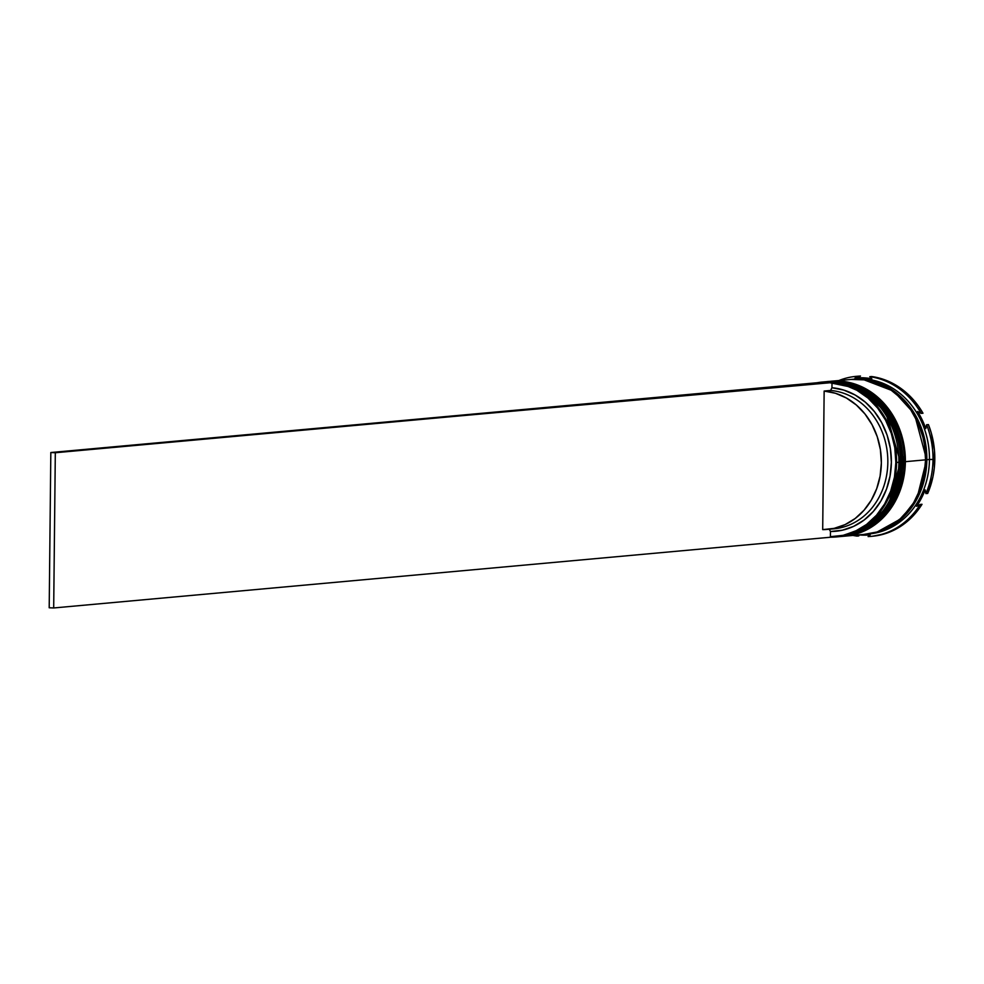 <?xml version="1.0" encoding="UTF-8"?>
<svg xmlns="http://www.w3.org/2000/svg" width="984" height="984" viewBox="0 0 984 984"><rect width="100%" height="100%" fill="white"/><g stroke="black" fill="none" stroke-linecap="round" stroke-linejoin="round"><path stroke-width="1.48" d="M898.896 462.148L900.446 462.123L885.526 411.976L860.471 389.037L825.269 381.792A77.761 67.269 84.8 0 1 826.043 381.718A77.761 67.269 84.8 0 1 900.446 462.123L900.704 462.099A77.761 67.269 -95.2 0 0 826.302 381.694L860.729 389.012L885.784 411.964L900.446 462.123A77.761 67.269 84.8 0 1 840.139 536.587L868.86 526.034L888.331 505.259L900.446 462.123L898.896 462.148M840.274 536.575A77.761 67.269 -95.2 0 0 840.398 536.563C877.359 529.687 897.531 504.853 900.913 462.062C902.574 417.364 865.108 376.811 826.302 381.694A77.761 67.269 -95.2 0 0 826.166 381.706M840.398 536.563A77.761 67.269 -95.2 0 0 900.704 462.099L888.589 505.235L869.118 526.01L840.139 536.587M902.783 461.803L904.333 461.767L889.401 411.632L864.358 388.68L829.143 381.435A77.761 67.269 84.8 0 1 829.93 381.362A77.761 67.269 84.8 0 1 904.333 461.767L904.591 461.742A77.761 67.269 -95.2 0 0 830.189 381.337L864.616 388.655L889.671 411.607L904.333 461.767A77.761 67.269 84.8 0 1 844.026 536.231L872.734 525.677L892.217 504.903L904.333 461.767L902.783 461.803M844.161 536.218A77.761 67.269 -95.2 0 0 844.284 536.206C881.234 529.343 901.405 504.509 904.8 461.705C906.461 417.007 868.995 376.466 830.189 381.337A77.761 67.269 -95.2 0 0 830.053 381.349M844.284 536.206A77.761 67.269 -95.2 0 0 904.591 461.742L892.476 504.878L872.992 525.653L844.026 536.231M863.46 379.603L893.73 391.202L914.419 413.895L926.633 459.712L916.891 498.654L901.295 518.58L877.322 531.889L884.444 529.343L896.129 522.713L906.399 513.537L914.874 502.184L918.33 495.825L923.509 482.037L926.227 467.277L926.387 452.111L923.976 437.13L919.093 422.886L911.91 409.959L907.543 404.141L897.469 394.067L885.944 386.404L873.398 381.448L863.46 379.603M925.341 459.7L926.633 459.712M823.325 381.976A77.761 67.269 84.8 0 1 898.896 462.271L895.858 462.48A77.232 66.826 84.8 0 1 830.385 536.686L830.447 531.508L829.18 529.035L830.447 531.508A72.053 62.336 -95.2 0 0 891.369 462.283A72.053 62.336 -95.2 0 0 831.947 387.745L832.009 382.567L831.947 387.745L843.78 390.082L855.071 394.965L865.403 402.222L874.395 411.57L881.726 422.689L887.113 435.162L890.372 448.519L891.369 462.283L890.077 475.948L886.547 489.011L880.901 500.991L873.349 511.446L864.173 519.995L853.694 526.329L842.316 530.216L830.447 531.508L830.385 536.686L843.14 535.333L855.367 531.188L866.621 524.411L876.486 515.247L884.604 504.029L890.68 491.176L894.468 477.154L895.858 462.48L894.788 447.708L891.283 433.354L885.489 419.983L877.617 408.053L867.949 398.028L856.843 390.254L844.715 385.039L832.009 382.567A77.232 66.826 84.8 0 1 895.858 462.48L896.572 462.48A77.761 67.269 -95.2 0 0 827.999 381.829A77.761 67.269 84.8 0 1 896.572 462.48L898.896 462.271A77.761 67.269 -95.2 0 0 824.494 381.853L822.157 382.063A77.761 67.269 84.8 0 1 827.31 381.829A77.761 67.269 -95.2 0 0 817.04 382.764A77.761 67.269 84.8 0 1 822.157 382.063M827.729 381.558A77.761 67.269 84.8 0 1 902.783 461.914A77.761 67.269 -95.2 0 0 828.368 381.497L827.077 381.62A77.761 67.269 84.8 0 1 901.492 462.025L902.783 461.914L901.492 462.025A77.761 67.269 84.8 0 1 841.185 536.489A77.761 67.269 84.8 0 1 840.791 536.526M853.743 379.209A77.761 67.269 84.8 0 1 929.449 459.479L932.992 459.466A80.344 69.507 -95.2 0 0 926.608 424.744L925.796 428.606A78.794 68.167 -95.2 0 0 917.555 411.447L921.159 413.391A80.344 69.507 -95.2 0 0 869.782 376.688L871.836 378.779A78.794 68.167 -95.2 0 0 855.01 378.041L858.651 376.196A80.344 69.507 -95.2 0 0 838.897 380.537A80.344 69.507 84.8 0 1 856.092 376.368A80.344 69.507 84.8 0 1 858.651 376.196L860.471 376.036L857.531 377.844L860.471 376.036A80.344 69.507 -95.2 0 0 857.913 376.208L856.092 376.368M839.918 536.587L852.907 534.189L865.17 528.912L876.227 520.942L885.686 510.598L893.152 498.261L898.355 484.436L901.086 469.626L901.246 454.411L898.822 439.368L893.915 425.088L886.707 412.112L877.494 400.943L866.596 392.001L854.456 385.642L841.541 382.099L826.683 381.657A77.761 67.269 84.8 0 1 827.077 381.62M864.001 534.398L876.978 532L889.241 526.723L900.311 518.752L909.757 508.396L913.767 502.455L920.126 489.319L924.111 474.928L925.563 459.836A77.761 67.269 -95.2 0 0 851.16 379.43L830.963 381.263A77.761 67.269 84.8 0 1 905.366 461.68L925.563 459.836L924.431 444.633L922.906 437.179L917.998 422.899L910.79 409.922L901.565 398.754L890.68 389.812L884.739 386.294L872.144 381.312L865.612 379.91L851.099 379.43M843.805 536.231L856.793 533.845L863.042 531.544L874.764 524.89L885.071 515.69L893.57 504.3L899.929 491.151L903.915 476.76L905.366 461.68A77.761 67.269 84.8 0 1 845.059 536.132L865.256 534.3A77.761 67.269 -95.2 0 0 925.563 459.836L905.366 461.68L904.234 446.478L902.709 439.012L897.802 424.731L890.594 411.755L881.369 400.586L876.104 395.814L864.542 388.127L851.947 383.157L838.823 381.079L830.57 381.3A77.761 67.269 84.8 0 1 830.963 381.263M857.814 376.22L860.471 376.036L855.01 378.041L871.836 378.779L869.782 376.688L871.603 376.528L879.229 378.065L893.878 383.981L907.137 393.452L918.33 405.986L922.98 413.231A80.344 69.507 -95.2 0 0 871.603 376.528L869.782 376.688A80.344 69.507 84.8 0 1 921.159 413.391L917.555 411.447L925.796 428.606L926.608 424.744L928.429 424.584L931.258 432.935L934.468 450.401L934.283 468.15L932.906 476.871L927.703 493.427A80.344 69.507 -95.2 0 0 928.429 424.584L926.608 424.744A80.344 69.507 84.8 0 1 932.992 459.466L929.449 459.479A77.761 67.269 84.8 0 1 867.851 534.041A77.761 67.269 -95.2 0 0 869.143 533.943A77.761 67.269 -95.2 0 0 929.449 459.479A77.761 67.269 -95.2 0 0 855.034 379.074L852.451 379.307A77.761 67.269 84.8 0 1 926.854 459.712L929.449 459.479L926.854 459.712A77.761 67.269 84.8 0 1 866.547 534.177A77.761 67.269 84.8 0 1 865.908 534.238M865.293 534.275L878.281 531.889L890.532 526.6L901.602 518.63L911.049 508.285L918.527 495.961L923.718 482.123L926.461 467.314L926.608 452.099L924.197 437.056L919.29 422.776L912.082 409.799L902.857 398.631L891.971 389.689L879.831 383.329L866.916 379.787L851.8 379.369A77.761 67.269 84.8 0 1 852.451 379.307M857.495 535.001L858.798 535.923L856.978 536.096A80.344 69.507 84.8 0 1 852.993 535.419A80.344 69.507 -95.2 0 0 856.978 536.096L855.317 535.198L856.978 536.096L858.798 535.923L857.495 535.001M871.578 536.317A80.344 69.507 -95.2 0 0 872.488 536.243A80.344 69.507 -95.2 0 0 922.02 504.288L911.787 517.252L899.265 527.227L885.083 533.722L872.39 536.255M920.212 504.448A80.344 69.507 84.8 0 1 870.668 536.403A80.344 69.507 84.8 0 1 868.109 536.587A80.344 69.507 -95.2 0 0 920.212 504.448L916.559 506.293A78.794 68.167 -95.2 0 0 925.157 489.872L925.895 493.587L927.703 493.427L925.895 493.587A80.344 69.507 -95.2 0 0 932.992 459.466A80.344 69.507 84.8 0 1 925.895 493.587L925.157 489.872L916.559 506.293L922.02 504.288L920.212 504.448M921.159 413.391L922.98 413.231L921.159 413.391M841.824 536.428A77.761 67.269 -95.2 0 0 842.476 536.366A77.761 67.269 -95.2 0 0 902.783 461.914A77.761 67.269 84.8 0 1 841.824 536.428M837.421 536.821A77.761 67.269 -95.2 0 0 838.589 536.723A77.761 67.269 -95.2 0 0 898.896 462.271A77.761 67.269 84.8 0 1 837.421 536.821M896.572 462.48A77.761 67.269 84.8 0 1 836.265 536.932A77.761 67.269 84.8 0 1 830.385 537.178A77.761 67.269 -95.2 0 0 896.572 462.48M870.2 534.89L868.109 536.587L870.2 534.89L858.688 534.89A78.794 68.167 -95.2 0 0 870.2 534.89M830.631 390.451A69.458 60.098 84.8 0 1 887.839 461.41A69.458 60.098 84.8 0 1 830.717 529.011A69.458 60.098 -95.2 0 0 833.952 528.814A69.458 60.098 -95.2 0 0 887.814 459.54A69.458 60.098 -95.2 0 0 830.631 390.451L824.149 391.042A69.458 60.098 84.8 0 1 881.344 460.131A69.458 60.098 84.8 0 1 827.482 529.404A69.458 60.098 84.8 0 1 822.698 529.626L824.149 391.042L835.551 393.305L846.424 398.028L856.363 405.027L865.022 414.043L872.07 424.756L877.261 436.761L880.397 449.627L881.356 462.886L880.114 476.047L876.719 488.63L871.283 500.179L864.014 510.253L855.182 518.494L845.096 524.607L834.137 528.359L822.698 529.626L824.149 391.042L830.631 390.451L831.947 387.745L830.631 390.451M830.385 537.239L53.689 607.964L830.385 537.239M832.009 382.567L827.519 381.804L50.824 452.529L49.2 607.768L50.824 452.529L832.009 382.001L55.313 452.738L53.689 607.964L49.2 607.768L53.689 607.964L55.313 452.738L50.824 452.529L832.009 382.567M826.302 381.694L825.269 381.792M830.189 381.337L829.143 381.435M870.668 536.403L872.488 536.243M869.143 533.943L866.547 534.177M842.476 536.366L841.185 536.489M838.589 536.723L836.265 536.932M833.952 528.814L827.482 529.404"/></g></svg>
